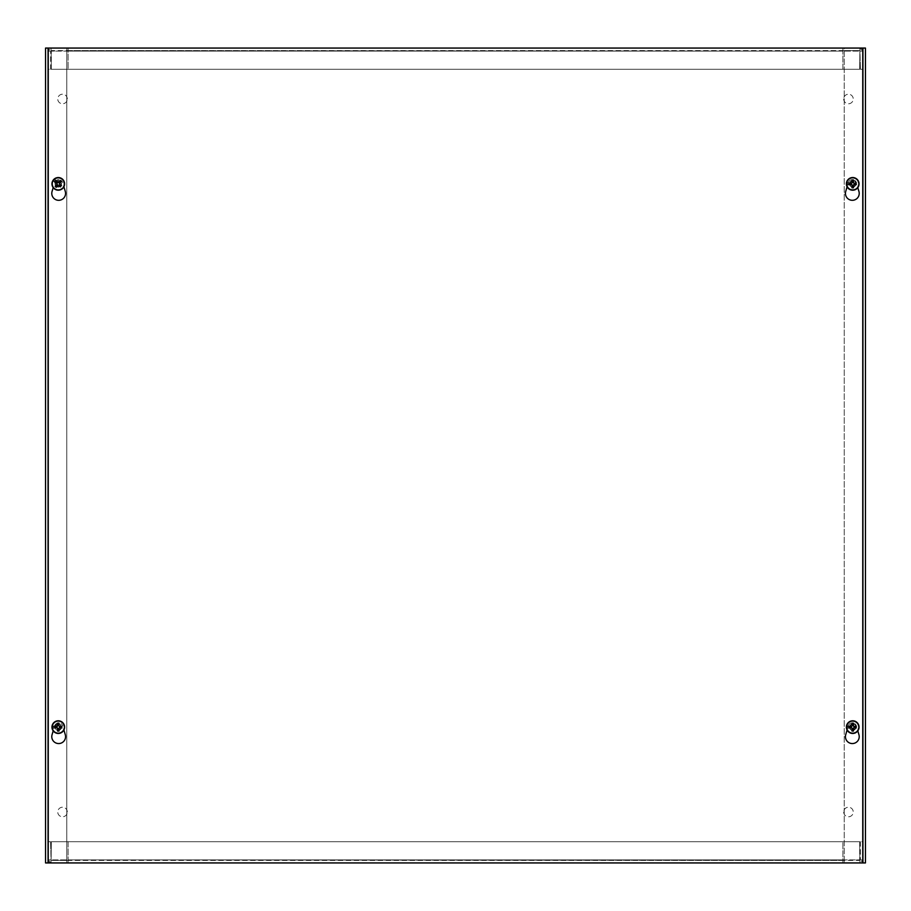 <?xml version="1.0" encoding="UTF-8"?>
<svg xmlns="http://www.w3.org/2000/svg" width="911" height="911" viewBox="0 0 911 911"><rect width="100%" height="100%" fill="white"/><g stroke="black" fill="none" stroke-linecap="round" stroke-linejoin="round"><path stroke-width="0.68" stroke-dasharray="4.55 3.42" d="M67.3 812.008A4.771 4.771 0 0 0 60.137 807.875A4.771 4.771 0 0 0 60.137 816.142A4.771 4.771 0 0 0 67.3 812.008A4.771 4.771 0 0 1 60.137 816.142A4.771 4.771 0 0 1 60.137 807.875A4.771 4.771 0 0 1 67.3 812.008M67.3 98.992A4.771 4.771 0 0 0 60.137 94.858A4.771 4.771 0 0 0 60.137 103.125A4.771 4.771 0 0 0 67.3 98.992A4.771 4.771 0 0 1 60.137 103.125A4.771 4.771 0 0 1 60.137 94.858A4.771 4.771 0 0 1 67.3 98.992M843.7 812.008A4.771 4.771 0 0 0 850.863 816.142A4.771 4.771 0 0 0 850.863 807.875A4.771 4.771 0 0 0 843.7 812.008A4.771 4.771 0 0 1 850.863 807.875A4.771 4.771 0 0 1 850.863 816.142A4.771 4.771 0 0 1 843.7 812.008M843.7 98.992A4.771 4.771 0 0 0 850.863 103.125A4.771 4.771 0 0 0 850.863 94.858A4.771 4.771 0 0 0 843.7 98.992A4.771 4.771 0 0 1 850.863 94.858A4.771 4.771 0 0 1 850.863 103.125A4.771 4.771 0 0 1 843.7 98.992M849.815 727.126A2.904 2.904 0 0 1 854.165 724.609A2.904 2.904 0 0 1 854.165 729.643A2.904 2.904 0 0 1 849.815 727.126A2.904 2.904 0 0 0 854.165 729.643A2.904 2.904 0 0 0 854.165 724.609A2.904 2.904 0 0 0 849.815 727.126M61.185 727.126A2.904 2.904 0 0 1 56.835 729.643A2.904 2.904 0 0 1 56.835 724.609A2.904 2.904 0 0 1 61.185 727.126A2.904 2.904 0 0 0 56.835 724.609A2.904 2.904 0 0 0 56.835 729.643A2.904 2.904 0 0 0 61.185 727.126M849.815 183.874A2.904 2.904 0 0 1 854.165 181.357A2.904 2.904 0 0 1 854.165 186.391A2.904 2.904 0 0 1 849.815 183.874A2.904 2.904 0 0 0 854.165 186.391A2.904 2.904 0 0 0 854.165 181.357A2.904 2.904 0 0 0 849.815 183.874M61.185 183.874A2.904 2.904 0 0 1 56.835 186.391A2.904 2.904 0 0 1 56.835 181.357A2.904 2.904 0 0 1 61.185 183.874A2.904 2.904 0 0 0 56.835 181.357A2.904 2.904 0 0 0 56.835 186.391A2.904 2.904 0 0 0 61.185 183.874M48.067 48.067L48.067 862.933L45.55 862.933L48.067 862.933L48.067 48.067L45.55 48.067L66.776 48.067L45.55 48.067L45.55 862.933L862.933 862.933L862.933 48.067L865.45 48.067L862.933 48.067L862.933 862.933L865.45 862.933L844.224 862.933L865.45 862.933L865.45 48.067L48.067 48.067L48.067 862.933M66.776 862.933L862.41 862.933L48.59 862.933L48.59 48.067L862.41 48.067L48.59 48.067L48.59 862.933L48.59 48.067L48.59 862.933L66.776 862.933L66.776 48.067L66.776 862.933M844.224 48.067L862.41 48.067L862.41 862.933L862.41 48.067L862.41 862.933L862.41 48.067L844.224 48.067L844.224 862.933L844.224 48.067M842.914 48.067L842.914 51.107L842.926 48.067L842.926 50.572L68.086 50.572L68.086 48.067L859.893 48.067L51.107 48.067L51.323 69.282L859.677 69.282L859.893 48.067L862.933 51.107A3.04 3.04 0 0 0 859.893 48.067L860.428 69.282L859.893 50.572L859.677 69.282L51.323 69.282L51.323 51.107L859.677 51.107L51.323 51.107L68.074 50.572L68.086 48.067L51.107 48.067A3.04 3.04 0 0 0 48.067 51.107L51.107 48.067L51.107 50.572L859.893 50.572L842.926 50.572L842.926 48.067L842.914 50.572M68.086 50.572L842.914 51.107L68.086 51.107L68.086 69.282L842.914 69.282L842.914 51.107L842.914 69.282L68.086 69.282L68.074 48.067M860.428 69.282L862.933 69.282L862.933 51.107L862.933 69.282L860.428 69.282M860.428 51.107L862.933 51.107M50.572 69.282L50.572 51.107L50.572 69.282L48.067 69.282L48.067 51.107L48.067 69.282L50.572 69.282M50.572 51.107L48.067 51.107M68.086 862.933L68.086 859.893L68.074 862.933L68.074 860.428L842.914 860.428L842.914 862.933L51.107 862.933L859.893 862.933L859.677 841.718L51.323 841.718L51.107 862.933L48.067 859.893A3.04 3.04 0 0 0 51.107 862.933L50.572 841.718L51.107 860.428L51.323 841.718L859.677 841.718L859.677 859.893L51.323 859.893L859.677 859.893L842.926 860.428L842.914 862.933L859.893 862.933A3.04 3.04 0 0 0 862.933 859.893L859.893 862.933L859.893 860.428L51.107 860.428L68.074 860.428L68.074 862.933L68.086 860.428M842.914 860.428L68.086 859.893L842.914 859.893L842.914 841.718L68.086 841.718L68.086 859.893L68.086 841.718L842.914 841.718L842.926 862.933M50.572 841.718L48.067 841.718L48.067 859.893L48.067 841.718L50.572 841.718M50.572 859.893L48.067 859.893M860.428 841.718L860.428 859.893L860.428 841.718L862.933 841.718L862.933 859.893L862.933 841.718L860.428 841.718M860.428 859.893L862.933 859.893M847.082 730.007L845.704 734.756A6.889 6.889 0 0 0 852.332 743.558A6.889 6.889 0 0 0 858.948 734.756L857.82 730.861M848.255 725.942A4.248 4.248 0 0 1 856.408 725.942A4.248 4.248 0 0 0 848.255 725.942M53.18 730.861L52.052 734.756A6.889 6.889 0 0 0 58.668 743.558A6.889 6.889 0 0 0 65.296 734.756L63.918 730.007M54.592 725.942A4.248 4.248 0 0 1 62.745 725.942A4.248 4.248 0 0 0 54.592 725.942M847.082 186.755L845.704 191.504A6.889 6.889 0 0 0 852.332 200.306A6.889 6.889 0 0 0 858.948 191.504L857.82 187.62M848.255 182.701A4.248 4.248 0 0 1 856.408 182.701A4.248 4.248 0 0 0 848.255 182.701M53.18 187.62L52.052 191.504A6.889 6.889 0 0 0 58.668 200.306A6.889 6.889 0 0 0 65.296 191.504L63.918 186.755M54.592 182.701A4.248 4.248 0 0 1 62.745 182.701A4.248 4.248 0 0 0 54.592 182.701M862.933 862.933L862.933 48.067M60.411 181.448A3.223 3.223 0 0 1 59.317 186.926A3.223 3.223 0 0 1 55.115 183.248A3.223 3.223 0 0 1 60.411 181.448A3.223 3.223 0 0 1 59.317 186.926A3.223 3.223 0 0 1 55.115 183.248A3.223 3.223 0 0 1 60.411 181.448M60.046 181.858A2.687 2.687 0 0 0 55.651 183.35A2.687 2.687 0 0 0 59.147 186.413A2.687 2.687 0 0 0 60.046 181.858M852.719 180.651A3.223 3.223 0 0 1 855.509 185.491A3.223 3.223 0 0 1 849.929 185.491A3.223 3.223 0 0 1 852.719 180.651A3.223 3.223 0 0 1 855.509 185.491A3.223 3.223 0 0 1 849.929 185.491A3.223 3.223 0 0 1 852.719 180.651M852.719 181.198A2.687 2.687 0 0 0 850.396 185.218A2.687 2.687 0 0 0 855.042 185.218A2.687 2.687 0 0 0 852.719 181.198M58.281 723.903A3.223 3.223 0 0 1 61.071 728.743A3.223 3.223 0 0 1 55.491 728.743A3.223 3.223 0 0 1 58.281 723.903A3.223 3.223 0 0 1 61.071 728.743A3.223 3.223 0 0 1 55.491 728.743A3.223 3.223 0 0 1 58.281 723.903M58.281 724.439A2.687 2.687 0 0 0 55.958 728.47A2.687 2.687 0 0 0 60.604 728.47A2.687 2.687 0 0 0 58.281 724.439M852.719 723.903A3.223 3.223 0 0 1 855.509 728.743A3.223 3.223 0 0 1 849.929 728.743A3.223 3.223 0 0 1 852.719 723.903A3.223 3.223 0 0 1 855.509 728.743A3.223 3.223 0 0 1 849.929 728.743A3.223 3.223 0 0 1 852.719 723.903M852.719 724.439A2.687 2.687 0 0 0 850.396 728.47A2.687 2.687 0 0 0 855.042 728.47A2.687 2.687 0 0 0 852.719 724.439"/><path stroke-width="1.37" d="M45.55 48.067L865.45 48.067L865.45 862.933L45.55 862.933L45.55 48.067M857.82 730.861L858.948 734.756A6.889 6.889 0 0 1 852.332 743.558A6.889 6.889 0 0 1 845.704 734.756L847.082 730.007M63.918 730.007L65.296 734.756A6.889 6.889 0 0 1 58.668 743.558A6.889 6.889 0 0 1 52.052 734.756L53.18 730.861M857.82 187.62L858.948 191.504A6.889 6.889 0 0 1 852.332 200.306A6.889 6.889 0 0 1 845.704 191.504L847.082 186.755M63.918 186.755L65.296 191.504A6.889 6.889 0 0 1 58.668 200.306A6.889 6.889 0 0 1 52.052 191.504L53.18 187.62M48.067 862.933L48.067 48.067M862.933 48.067L862.933 862.933M56.38 182.769A2.209 2.209 0 0 1 56.938 182.132L56.71 181.847A2.562 2.562 0 0 0 56.061 182.587L57.234 184.546L55.161 186.322A3.974 3.974 0 0 0 56.266 187.302A16.444 1.435 -50.6 0 0 58.019 185.229L58.725 185.184A16.444 1.435 43 0 0 60.559 186.846L59.853 185.912A2.562 2.562 0 0 0 60.502 185.161L60.183 184.979A2.209 2.209 0 0 1 59.636 185.616L60.479 186.744M55.15 182.075L55.047 182.029A16.444 1.435 39.4 0 0 56.938 183.612L56.983 184.318A16.444 1.435 133 0 0 55.161 186.322M54.979 181.984L53.134 180.458L54.979 181.984M56.71 181.847L56.083 181.004L56.71 181.847M60.183 184.979L59.329 183.202L60.024 182.53A2.209 2.209 0 0 0 59.386 181.972L60.297 180.458A16.444 1.435 129.4 0 0 58.543 182.53L57.837 182.576A16.444 1.435 -137 0 0 56.004 180.902L56.072 180.982M54.341 179.308L55.856 180.72L54.341 179.308A6.035 6.035 0 0 1 63.314 187.199L63.428 187.29A6.183 6.183 0 0 1 62.324 188.543L62.221 188.452A6.035 6.035 0 0 1 53.248 180.549M53.134 180.458A6.183 6.183 0 0 1 54.239 179.205M61.424 185.673L61.515 185.719A16.444 1.435 -140.6 0 0 59.636 184.136L59.591 183.43A16.444 1.435 -47 0 0 61.413 181.426L60.024 182.53M62.449 179.114A6.331 6.331 0 0 1 60.32 189.864A6.331 6.331 0 0 1 52.075 182.644A6.331 6.331 0 0 1 62.449 179.114M56.266 187.302L57.757 185.013L59.636 185.616M57.177 185.776A2.209 2.209 0 0 1 56.539 185.229M59.386 181.972L57.609 182.826L56.938 182.132M850.555 184.295A2.209 2.209 0 0 1 850.555 183.453L850.202 183.373A2.562 2.562 0 0 0 850.202 184.375L852.366 185.081L851.979 187.78A3.974 3.974 0 0 0 853.459 187.78A16.444 1.435 -91.8 0 0 853.402 185.07L853.903 184.569A16.444 1.435 1.8 0 0 856.397 184.614L855.235 184.375A2.562 2.562 0 0 0 855.235 183.373L854.882 183.453A2.209 2.209 0 0 1 854.882 184.295L856.26 184.591M849.177 184.591L849.063 184.614A16.444 1.435 -1.8 0 0 851.523 184.569L852.024 185.07A16.444 1.435 91.8 0 0 851.979 187.78M848.984 184.626L846.592 184.694L848.984 184.626M850.202 183.373L849.177 183.157L850.202 183.373M854.882 183.453L853.06 182.678L853.14 181.71A2.209 2.209 0 0 0 852.297 181.71L851.979 179.979A16.444 1.435 88.2 0 0 852.024 182.69L851.523 183.179A16.444 1.435 -178.2 0 0 849.041 183.134L849.143 183.157M846.74 183.031L848.813 183.1L846.74 183.031A6.035 6.035 0 0 1 858.697 183.065L858.845 183.054A6.183 6.183 0 0 1 858.834 184.728L858.697 184.717A6.035 6.035 0 0 1 846.74 184.694M846.592 184.694A6.183 6.183 0 0 1 846.604 183.031M856.26 183.157L856.363 183.134A16.444 1.435 178.2 0 0 853.903 183.179L853.402 182.69A16.444 1.435 -88.2 0 0 853.459 179.979L853.14 181.71M852.719 177.543A6.331 6.331 0 0 1 858.196 187.04A6.331 6.331 0 0 1 847.23 187.04A6.331 6.331 0 0 1 852.719 177.543M853.459 187.78L853.06 185.081L854.882 184.295M853.14 186.038A2.209 2.209 0 0 1 852.297 186.038M852.297 181.71L851.512 183.532L850.555 183.453M56.118 727.547A2.209 2.209 0 0 1 56.118 726.705L55.765 726.625A2.562 2.562 0 0 0 55.765 727.627L57.94 728.322L57.541 731.021A3.974 3.974 0 0 0 59.021 731.021A16.444 1.435 -91.8 0 0 58.976 728.31L59.477 727.821A16.444 1.435 1.8 0 0 61.959 727.866L60.798 727.627A2.562 2.562 0 0 0 60.798 726.625L60.445 726.705A2.209 2.209 0 0 1 60.445 727.547L61.823 727.843M54.74 727.843L54.637 727.866A16.444 1.435 -1.8 0 0 57.097 727.821L57.598 728.31A16.444 1.435 91.8 0 0 57.541 731.021M54.546 727.878L52.155 727.946L54.546 727.878M55.765 726.625L54.74 726.409L55.765 726.625M60.445 726.705L59.488 726.773L58.703 724.962A2.209 2.209 0 0 0 57.86 724.962L57.541 723.22A16.444 1.435 88.2 0 0 57.598 725.93L57.097 726.431A16.444 1.435 -178.2 0 0 54.603 726.386L54.717 726.409M52.303 726.283L54.387 726.352L52.303 726.283A6.035 6.035 0 0 1 64.26 726.306L64.408 726.306A6.183 6.183 0 0 1 64.396 727.969L64.26 727.969A6.035 6.035 0 0 1 52.303 727.935M52.155 727.946A6.183 6.183 0 0 1 52.166 726.272M61.823 726.409L61.937 726.386A16.444 1.435 178.2 0 0 59.477 726.431L58.976 725.93A16.444 1.435 -88.2 0 0 59.021 723.22L58.703 724.962M58.281 720.795A6.331 6.331 0 0 1 63.77 730.292A6.331 6.331 0 0 1 52.804 730.292A6.331 6.331 0 0 1 58.281 720.795M59.021 731.021L58.634 728.322L60.445 727.547M58.703 729.29A2.209 2.209 0 0 1 57.86 729.29M57.86 724.962L57.086 726.773L56.118 726.705M850.555 727.547A2.209 2.209 0 0 1 850.555 726.705L850.202 726.625A2.562 2.562 0 0 0 850.202 727.627L852.366 728.322L851.979 731.021A3.974 3.974 0 0 0 853.459 731.021A16.444 1.435 -91.8 0 0 853.402 728.31L853.903 727.821A16.444 1.435 1.8 0 0 856.397 727.866L855.235 727.627A2.562 2.562 0 0 0 855.235 726.625L854.882 726.705A2.209 2.209 0 0 1 854.882 727.547L856.26 727.843M849.177 727.843L849.063 727.866A16.444 1.435 -1.8 0 0 851.523 727.821L852.024 728.31A16.444 1.435 91.8 0 0 851.979 731.021M848.984 727.878L846.592 727.946L848.984 727.878M850.202 726.625L849.177 726.409L850.202 726.625M854.882 726.705L853.914 726.773L853.14 724.962A2.209 2.209 0 0 0 852.297 724.962L851.979 723.22A16.444 1.435 88.2 0 0 852.024 725.93L851.523 726.431A16.444 1.435 -178.2 0 0 849.041 726.386L849.143 726.409M846.74 726.283L848.813 726.352L846.74 726.283A6.035 6.035 0 0 1 858.697 726.306L858.845 726.306A6.183 6.183 0 0 1 858.834 727.969L858.697 727.969A6.035 6.035 0 0 1 846.74 727.935M846.592 727.946A6.183 6.183 0 0 1 846.604 726.272M856.26 726.409L856.363 726.386A16.444 1.435 178.2 0 0 853.903 726.431L853.402 725.93A16.444 1.435 -88.2 0 0 853.459 723.22L853.14 724.962M852.719 720.795A6.331 6.331 0 0 1 858.196 730.292A6.331 6.331 0 0 1 847.23 730.292A6.331 6.331 0 0 1 852.719 720.795M853.459 731.021L853.06 728.322L854.882 727.547M853.14 729.29A2.209 2.209 0 0 1 852.297 729.29M852.297 724.962L851.512 726.773L850.555 726.705M61.413 181.426A3.974 3.974 0 0 0 60.297 180.458M60.08 180.742A3.61 3.61 0 0 1 61.151 181.676M56.482 187.017A3.61 3.61 0 0 1 55.412 186.072M853.459 179.979A3.974 3.974 0 0 0 851.979 179.979M852.001 180.332A3.61 3.61 0 0 1 853.436 180.332M853.436 187.415A3.61 3.61 0 0 1 852.001 187.415M59.021 723.22A3.974 3.974 0 0 0 57.541 723.22M57.564 723.585A3.61 3.61 0 0 1 58.999 723.585M58.999 730.668A3.61 3.61 0 0 1 57.564 730.668M853.459 723.22A3.974 3.974 0 0 0 851.979 723.22M852.001 723.585A3.61 3.61 0 0 1 853.436 723.585M853.436 730.668A3.61 3.61 0 0 1 852.001 730.668"/></g></svg>
